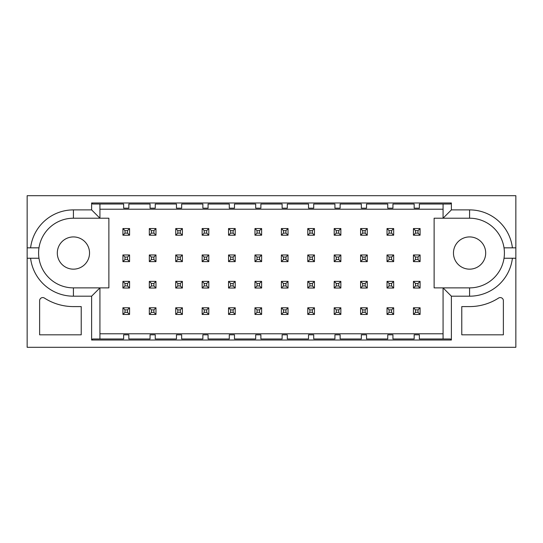 <?xml version="1.0" encoding="UTF-8"?>
<svg xmlns="http://www.w3.org/2000/svg" width="543" height="543" viewBox="0 0 543 543"><rect width="100%" height="100%" fill="white"/><g stroke="black" fill="none" stroke-linecap="round" stroke-linejoin="round"><path stroke-width="0.81" d="M451.382 202.98L450.344 204.019L419.359 204.019L419.359 208.179L414.16 208.179L414.16 204.019L392.949 204.019L392.949 208.179L387.75 208.179L387.75 204.019L366.539 204.019L366.539 208.179L361.339 208.179L361.339 204.019L340.128 204.019L340.128 208.179L334.929 208.179L334.929 204.019L313.718 204.019L313.718 208.179L308.519 208.179L308.519 204.019L287.308 204.019L287.308 208.179L282.109 208.179L282.109 204.019L260.891 204.019L260.891 208.179L255.692 208.179L255.692 204.019L234.481 204.019L234.481 208.179L229.282 208.179L229.282 204.019L208.071 204.019L208.071 208.179L202.872 208.179L202.872 204.019L181.661 204.019L181.661 208.179L176.461 208.179L176.461 204.019L155.25 204.019L155.25 208.179L150.051 208.179L150.051 204.019L128.84 204.019L128.84 208.179L123.641 208.179L123.641 204.019L92.656 204.019L91.618 202.98L451.382 202.98L451.382 209.89L469.58 209.89A43.148 43.148 0 0 1 512.416 247.846L515.85 247.846L515.85 195.697L27.15 195.697L27.15 247.846L30.584 247.846A43.148 43.148 0 0 1 73.42 209.89L91.618 209.89L91.618 202.98M91.618 340.02L92.656 338.981L123.641 338.981L123.641 334.821L128.84 334.821L128.84 338.981L150.051 338.981L150.051 334.821L155.25 334.821L155.25 338.981L176.461 338.981L176.461 334.821L181.661 334.821L181.661 338.981L202.872 338.981L202.872 334.821L208.071 334.821L208.071 338.981L229.282 338.981L229.282 334.821L234.481 334.821L234.481 338.981L255.692 338.981L255.692 334.821L260.891 334.821L260.891 338.981L282.109 338.981L282.109 334.821L287.308 334.821L287.308 338.981L308.519 338.981L308.519 334.821L313.718 334.821L313.718 338.981L334.929 338.981L334.929 334.821L340.128 334.821L340.128 338.981L361.339 338.981L361.339 334.821L366.539 334.821L366.539 338.981L387.75 338.981L387.75 334.821L392.949 334.821L392.949 338.981L414.16 338.981L414.16 334.821L419.359 334.821L419.359 338.981L450.344 338.981L451.382 340.02L91.618 340.02L91.618 296.193L73.42 296.193A43.148 43.148 0 0 1 30.584 258.244L27.15 258.244L27.15 347.303L515.85 347.303L515.85 258.244L512.416 258.244A43.148 43.148 0 0 1 469.58 296.193L451.382 296.193L451.382 340.02M81.219 334.821L39.625 334.821L39.625 300.693A3.122 3.122 0 0 1 44.438 298.073A53.547 53.547 0 0 0 73.42 306.591L81.219 306.591L81.219 334.821M461.781 334.821L461.781 306.591L469.58 306.591A53.547 53.547 0 0 0 498.562 298.073A3.122 3.122 0 0 1 503.375 300.693L503.375 334.821L461.781 334.821M443.068 338.981L443.068 287.878L434.122 287.878L434.122 218.211L443.068 218.211L443.068 204.019M451.382 296.193L443.068 287.878L469.58 287.878L469.58 296.193M469.58 287.878A34.833 34.833 0 0 0 504.019 258.244L512.416 258.244L504.019 258.244A34.833 34.833 0 0 0 469.58 218.211L443.068 218.211L451.382 209.89M515.85 247.846L515.85 258.244M504.019 247.846L512.416 247.846L504.019 247.846M453.466 253.045A16.114 16.114 0 0 0 469.58 269.158A16.114 16.114 0 0 0 485.693 253.045A16.114 16.114 0 0 0 469.58 236.924A16.114 16.114 0 0 0 453.466 253.045M99.932 204.019L99.932 218.211L108.878 218.211L108.878 287.878L99.932 287.878L99.932 338.981M91.618 209.89L99.932 218.211L73.42 218.211A34.833 34.833 0 0 0 38.981 258.244A34.833 34.833 0 0 0 73.42 287.878L99.932 287.878L91.618 296.193M27.15 258.244L27.15 247.846M89.534 253.045A16.114 16.114 0 0 0 73.42 236.924A16.114 16.114 0 0 0 57.307 253.045A16.114 16.114 0 0 0 73.42 269.158A16.114 16.114 0 0 0 89.534 253.045M38.981 258.244L30.584 258.244L38.981 258.244M30.584 247.846L38.981 247.846L30.584 247.846M393.675 235.214L393.675 228.555L387.023 228.555L387.023 235.214L393.675 235.214L391.598 233.13L389.1 233.13L387.023 235.214M393.675 261.624L393.675 254.966L387.023 254.966L387.023 261.624L393.675 261.624L391.598 259.54L389.1 259.54L387.023 261.624M387.023 281.376L387.023 288.034L393.675 288.034L393.675 281.376L387.023 281.376L389.1 283.46L389.1 285.951L387.023 288.034M420.085 261.624L420.085 254.966L413.433 254.966L413.433 261.624L420.085 261.624L418.008 259.54L415.51 259.54L413.433 261.624M413.433 307.786L413.433 314.445L420.085 314.445L420.085 307.786L413.433 307.786L415.51 309.87L415.51 312.361L413.433 314.445M413.433 281.376L413.433 288.034L420.085 288.034L420.085 281.376L413.433 281.376L415.51 283.46L415.51 285.951L413.433 288.034M307.786 307.786L307.786 314.445L314.445 314.445L314.445 307.786L307.786 307.786L309.87 309.87L309.87 312.361L307.786 314.445M334.196 281.376L334.196 288.034L340.855 288.034L340.855 281.376L334.196 281.376L336.28 283.46L336.28 285.951L334.196 288.034M281.376 307.786L281.376 314.445L288.034 314.445L288.034 307.786L281.376 307.786L283.46 309.87L283.46 312.361L281.376 314.445M261.624 261.624L261.624 254.966L254.966 254.966L254.966 261.624L261.624 261.624L259.54 259.54L257.049 259.54L254.966 261.624M202.145 281.376L202.145 288.034L208.804 288.034L208.804 281.376L202.145 281.376L204.229 283.46L204.229 285.951L202.145 288.034M175.735 281.376L175.735 288.034L182.387 288.034L182.387 281.376L175.735 281.376L177.812 283.46L177.812 285.951L175.735 288.034M182.387 261.624L182.387 254.966L175.735 254.966L175.735 261.624L182.387 261.624L180.31 259.54L177.812 259.54L175.735 261.624M149.325 281.376L149.325 288.034L155.977 288.034L155.977 281.376L149.325 281.376L151.402 283.46L151.402 285.951L149.325 288.034M149.325 307.786L149.325 314.445L155.977 314.445L155.977 307.786L149.325 307.786L151.402 309.87L151.402 312.361L149.325 314.445M155.977 235.214L155.977 228.555L149.325 228.555L149.325 235.214L155.977 235.214L153.9 233.13L151.402 233.13L149.325 235.214M122.915 281.376L122.915 288.034L129.567 288.034L129.567 281.376L122.915 281.376L124.992 283.46L124.992 285.951L122.915 288.034M122.915 307.786L122.915 314.445L129.567 314.445L129.567 307.786L122.915 307.786L124.992 309.87L124.992 312.361L122.915 314.445M129.567 261.624L129.567 254.966L122.915 254.966L122.915 261.624L129.567 261.624L127.49 259.54L124.992 259.54L122.915 261.624M182.387 307.786L175.735 307.786L175.735 314.445L182.387 314.445L182.387 307.786L180.31 309.87L177.812 309.87L175.735 307.786M228.555 235.214L235.214 235.214L235.214 228.555L228.555 228.555L228.555 235.214L230.639 233.13L230.639 230.639L228.555 228.555M202.145 261.624L208.804 261.624L208.804 254.966L202.145 254.966L202.145 261.624L204.229 259.54L204.229 257.049L202.145 254.966M254.966 235.214L261.624 235.214L261.624 228.555L254.966 228.555L254.966 235.214L257.049 233.13L257.049 230.639L254.966 228.555M202.145 235.214L208.804 235.214L208.804 228.555L202.145 228.555L202.145 235.214L204.229 233.13L204.229 230.639L202.145 228.555M228.555 288.034L235.214 288.034L235.214 281.376L228.555 281.376L228.555 288.034L230.639 285.951L230.639 283.46L228.555 281.376M334.196 314.445L340.855 314.445L340.855 307.786L334.196 307.786L334.196 314.445L336.28 312.361L336.28 309.87L334.196 307.786M281.376 288.034L288.034 288.034L288.034 281.376L281.376 281.376L281.376 288.034L283.46 285.951L283.46 283.46L281.376 281.376M228.555 261.624L235.214 261.624L235.214 254.966L228.555 254.966L228.555 261.624L230.639 259.54L230.639 257.049L228.555 254.966M307.786 288.034L314.445 288.034L314.445 281.376L307.786 281.376L307.786 288.034L309.87 285.951L309.87 283.46L307.786 281.376M254.966 288.034L261.624 288.034L261.624 281.376L254.966 281.376L254.966 288.034L257.049 285.951L257.049 283.46L254.966 281.376M235.214 307.786L228.555 307.786L228.555 314.445L235.214 314.445L235.214 307.786L233.13 309.87L230.639 309.87L228.555 307.786M202.145 314.445L208.804 314.445L208.804 307.786L202.145 307.786L202.145 314.445L204.229 312.361L204.229 309.87L202.145 307.786M254.966 314.445L261.624 314.445L261.624 307.786L254.966 307.786L254.966 314.445L257.049 312.361L257.049 309.87L254.966 307.786M175.735 235.214L182.387 235.214L182.387 228.555L175.735 228.555L175.735 235.214L177.812 233.13L177.812 230.639L175.735 228.555M122.915 235.214L129.567 235.214L129.567 228.555L122.915 228.555L122.915 235.214L124.992 233.13L124.992 230.639L122.915 228.555M155.977 254.966L149.325 254.966L149.325 261.624L155.977 261.624L155.977 254.966L153.9 257.049L151.402 257.049L149.325 254.966M281.376 261.624L288.034 261.624L288.034 254.966L281.376 254.966L281.376 261.624L283.46 259.54L283.46 257.049L281.376 254.966M413.433 235.214L420.085 235.214L420.085 228.555L413.433 228.555L413.433 235.214L415.51 233.13L415.51 230.639L413.433 228.555M387.023 314.445L393.675 314.445L393.675 307.786L387.023 307.786L387.023 314.445L389.1 312.361L389.1 309.87L387.023 307.786M314.445 254.966L307.786 254.966L307.786 261.624L314.445 261.624L314.445 254.966L312.361 257.049L309.87 257.049L307.786 254.966M334.196 235.214L340.855 235.214L340.855 228.555L334.196 228.555L334.196 235.214L336.28 233.13L336.28 230.639L334.196 228.555M360.613 288.034L367.265 288.034L367.265 281.376L360.613 281.376L360.613 288.034L362.69 285.951L362.69 283.46L360.613 281.376M360.613 314.445L367.265 314.445L367.265 307.786L360.613 307.786L360.613 314.445L362.69 312.361L362.69 309.87L360.613 307.786M360.613 261.624L367.265 261.624L367.265 254.966L360.613 254.966L360.613 261.624L362.69 259.54L362.69 257.049L360.613 254.966M360.613 235.214L367.265 235.214L367.265 228.555L360.613 228.555L360.613 235.214L362.69 233.13L362.69 230.639L360.613 228.555M281.376 235.214L288.034 235.214L288.034 228.555L281.376 228.555L281.376 235.214L283.46 233.13L283.46 230.639L281.376 228.555M307.786 235.214L314.445 235.214L314.445 228.555L307.786 228.555L307.786 235.214L309.87 233.13L309.87 230.639L307.786 228.555M334.196 261.624L340.855 261.624L340.855 254.966L334.196 254.966L334.196 261.624L336.28 259.54L336.28 257.049L334.196 254.966M393.675 228.555L391.598 230.639L391.598 233.13M389.1 233.13L389.1 230.639L387.023 228.555M391.598 230.639L389.1 230.639M393.675 254.966L391.598 257.049L391.598 259.54M389.1 259.54L389.1 257.049L387.023 254.966M391.598 257.049L389.1 257.049M393.675 281.376L391.598 283.46L389.1 283.46M391.598 283.46L391.598 285.951L389.1 285.951M393.675 288.034L391.598 285.951M420.085 254.966L418.008 257.049L418.008 259.54M415.51 259.54L415.51 257.049L413.433 254.966M418.008 257.049L415.51 257.049M420.085 307.786L418.008 309.87L415.51 309.87M418.008 309.87L418.008 312.361L415.51 312.361M420.085 314.445L418.008 312.361M420.085 281.376L418.008 283.46L415.51 283.46M418.008 283.46L418.008 285.951L415.51 285.951M420.085 288.034L418.008 285.951M314.445 307.786L312.361 309.87L309.87 309.87M312.361 309.87L312.361 312.361L309.87 312.361M314.445 314.445L312.361 312.361M340.855 281.376L338.771 283.46L336.28 283.46M338.771 283.46L338.771 285.951L336.28 285.951M340.855 288.034L338.771 285.951M288.034 307.786L285.951 309.87L283.46 309.87M285.951 309.87L285.951 312.361L283.46 312.361M288.034 314.445L285.951 312.361M261.624 254.966L259.54 257.049L259.54 259.54M257.049 259.54L257.049 257.049L254.966 254.966M259.54 257.049L257.049 257.049M208.804 281.376L206.72 283.46L204.229 283.46M206.72 283.46L206.72 285.951L204.229 285.951M208.804 288.034L206.72 285.951M182.387 281.376L180.31 283.46L177.812 283.46M180.31 283.46L180.31 285.951L177.812 285.951M182.387 288.034L180.31 285.951M182.387 254.966L180.31 257.049L180.31 259.54M177.812 259.54L177.812 257.049L175.735 254.966M180.31 257.049L177.812 257.049M155.977 281.376L153.9 283.46L151.402 283.46M153.9 283.46L153.9 285.951L151.402 285.951M155.977 288.034L153.9 285.951M155.977 307.786L153.9 309.87L151.402 309.87M153.9 309.87L153.9 312.361L151.402 312.361M155.977 314.445L153.9 312.361M155.977 228.555L153.9 230.639L153.9 233.13M151.402 233.13L151.402 230.639L149.325 228.555M153.9 230.639L151.402 230.639M129.567 281.376L127.49 283.46L124.992 283.46M127.49 283.46L127.49 285.951L124.992 285.951M129.567 288.034L127.49 285.951M129.567 307.786L127.49 309.87L124.992 309.87M127.49 309.87L127.49 312.361L124.992 312.361M129.567 314.445L127.49 312.361M129.567 254.966L127.49 257.049L127.49 259.54M124.992 259.54L124.992 257.049L122.915 254.966M127.49 257.049L124.992 257.049M180.31 309.87L180.31 312.361L177.812 312.361L175.735 314.445M182.387 314.445L180.31 312.361M177.812 312.361L177.812 309.87M235.214 235.214L233.13 233.13L230.639 233.13M235.214 228.555L233.13 230.639L230.639 230.639M233.13 230.639L233.13 233.13M208.804 261.624L206.72 259.54L204.229 259.54M208.804 254.966L206.72 257.049L204.229 257.049M206.72 257.049L206.72 259.54M261.624 235.214L259.54 233.13L257.049 233.13M261.624 228.555L259.54 230.639L257.049 230.639M259.54 230.639L259.54 233.13M208.804 235.214L206.72 233.13L204.229 233.13M208.804 228.555L206.72 230.639L204.229 230.639M206.72 230.639L206.72 233.13M235.214 288.034L233.13 285.951L230.639 285.951M235.214 281.376L233.13 283.46L230.639 283.46M233.13 283.46L233.13 285.951M340.855 314.445L338.771 312.361L336.28 312.361M340.855 307.786L338.771 309.87L336.28 309.87M338.771 309.87L338.771 312.361M288.034 288.034L285.951 285.951L283.46 285.951M288.034 281.376L285.951 283.46L283.46 283.46M285.951 283.46L285.951 285.951M235.214 261.624L233.13 259.54L230.639 259.54M235.214 254.966L233.13 257.049L230.639 257.049M233.13 257.049L233.13 259.54M314.445 288.034L312.361 285.951L309.87 285.951M314.445 281.376L312.361 283.46L309.87 283.46M312.361 283.46L312.361 285.951M261.624 288.034L259.54 285.951L257.049 285.951M261.624 281.376L259.54 283.46L257.049 283.46M259.54 283.46L259.54 285.951M233.13 309.87L233.13 312.361L230.639 312.361L228.555 314.445M235.214 314.445L233.13 312.361M230.639 312.361L230.639 309.87M208.804 314.445L206.72 312.361L204.229 312.361M208.804 307.786L206.72 309.87L204.229 309.87M206.72 309.87L206.72 312.361M261.624 314.445L259.54 312.361L257.049 312.361M261.624 307.786L259.54 309.87L257.049 309.87M259.54 309.87L259.54 312.361M182.387 235.214L180.31 233.13L177.812 233.13M182.387 228.555L180.31 230.639L177.812 230.639M180.31 230.639L180.31 233.13M129.567 235.214L127.49 233.13L124.992 233.13M129.567 228.555L127.49 230.639L124.992 230.639M127.49 230.639L127.49 233.13M153.9 257.049L153.9 259.54L151.402 259.54L149.325 261.624M155.977 261.624L153.9 259.54M151.402 259.54L151.402 257.049M288.034 261.624L285.951 259.54L283.46 259.54M288.034 254.966L285.951 257.049L283.46 257.049M285.951 257.049L285.951 259.54M420.085 235.214L418.008 233.13L415.51 233.13M420.085 228.555L418.008 230.639L415.51 230.639M418.008 230.639L418.008 233.13M393.675 314.445L391.598 312.361L389.1 312.361M393.675 307.786L391.598 309.87L389.1 309.87M391.598 309.87L391.598 312.361M312.361 257.049L312.361 259.54L309.87 259.54L307.786 261.624M314.445 261.624L312.361 259.54M309.87 259.54L309.87 257.049M340.855 235.214L338.771 233.13L336.28 233.13M340.855 228.555L338.771 230.639L336.28 230.639M338.771 230.639L338.771 233.13M367.265 288.034L365.188 285.951L362.69 285.951M367.265 281.376L365.188 283.46L362.69 283.46M365.188 283.46L365.188 285.951M367.265 314.445L365.188 312.361L362.69 312.361M367.265 307.786L365.188 309.87L362.69 309.87M365.188 309.87L365.188 312.361M367.265 261.624L365.188 259.54L362.69 259.54M367.265 254.966L365.188 257.049L362.69 257.049M365.188 257.049L365.188 259.54M367.265 235.214L365.188 233.13L362.69 233.13M367.265 228.555L365.188 230.639L362.69 230.639M365.188 230.639L365.188 233.13M288.034 235.214L285.951 233.13L283.46 233.13M288.034 228.555L285.951 230.639L283.46 230.639M285.951 230.639L285.951 233.13M314.445 235.214L312.361 233.13L309.87 233.13M314.445 228.555L312.361 230.639L309.87 230.639M312.361 230.639L312.361 233.13M340.855 261.624L338.771 259.54L336.28 259.54M340.855 254.966L338.771 257.049L336.28 257.049M338.771 257.049L338.771 259.54M443.068 209.218L99.932 209.218M99.932 333.782L443.068 333.782M469.58 218.211L469.58 209.89M73.42 209.89L73.42 218.211M73.42 287.878L73.42 296.193"/></g></svg>
